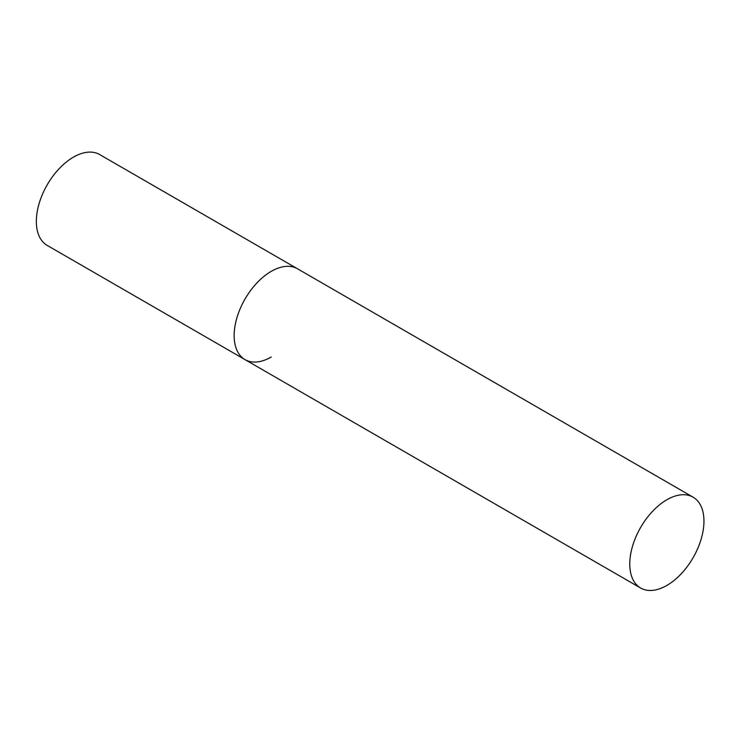 <?xml version="1.0" encoding="UTF-8"?>
<svg xmlns="http://www.w3.org/2000/svg" width="741" height="741" viewBox="0 0 741 741"><rect width="100%" height="100%" fill="white"/><g stroke="black" fill="none" stroke-linecap="round" stroke-linejoin="round"><path stroke-width="1.11" d="M271.234 357.014A52.454 30.279 -60 0 1 245.012 359.617A52.454 30.279 -60 0 1 236.972 317.583A52.454 30.279 -60 0 1 271.234 271.363A52.454 30.279 -60 0 1 297.465 268.761A52.454 30.279 120 0 0 257.044 282.812A52.454 30.279 120 0 0 234.147 335.599A52.454 30.279 120 0 0 245.012 359.617L47.202 245.41A52.454 30.279 -60 0 1 39.162 203.377A52.454 30.279 -60 0 1 73.424 157.157A52.454 30.279 -60 0 1 99.655 154.554L693.085 497.174A52.454 30.279 120 0 0 652.664 511.225A52.454 30.279 120 0 0 629.767 564.012A52.454 30.279 120 0 0 640.632 588.021A52.454 30.279 120 0 0 681.053 573.969A52.454 30.279 120 0 0 703.95 521.182A52.454 30.279 120 0 0 693.085 497.174M245.012 359.617L640.632 588.021"/></g></svg>
